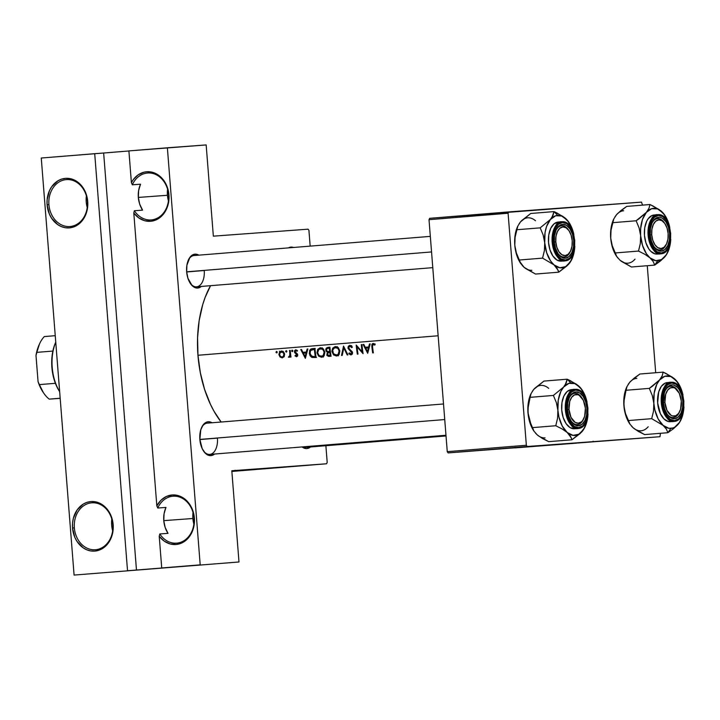 <?xml version="1.0" encoding="UTF-8"?>
<svg xmlns="http://www.w3.org/2000/svg" width="720" height="720" viewBox="0 0 720 720"><rect width="100%" height="100%" fill="white"/><g stroke="black" fill="none" stroke-linecap="round" stroke-linejoin="round"><path stroke-width="1.08" d="M193.887 524.115A23.535 19.296 85.8 0 1 192.87 518.499A23.535 19.296 -94.2 0 0 193.887 524.115M194.049 518.13A23.535 19.296 -94.2 0 0 178.596 496.773A23.535 19.296 -94.2 0 0 157.761 508.023L156.834 505.845A24.84 20.376 85.8 0 1 178.812 495.783A24.84 20.376 85.8 0 1 194.373 518.094L194.049 518.13A23.535 19.296 85.8 0 1 176.535 543.159A23.535 19.296 85.8 0 1 159.795 533.952L168.003 533.349A23.535 19.296 85.8 0 1 163.782 520.641L192.87 518.499L163.782 520.641A23.535 19.296 85.8 0 1 165.96 507.42L157.761 508.023A23.535 19.296 85.8 0 1 173.079 496.215A23.535 19.296 85.8 0 1 194.049 518.13L193.995 525.726L191.718 532.791L187.758 538.614L182.493 542.628L176.427 544.464L170.127 543.942L164.205 541.116L159.228 536.238L161.721 567.963L200.196 564.84L167.373 147.789L128.898 150.903L131.4 182.628A24.84 20.376 85.8 0 1 153.369 172.566A24.84 20.376 85.8 0 1 168.93 194.877L168.606 194.904A23.535 19.296 -94.2 0 0 153.153 173.556A23.535 19.296 -94.2 0 0 132.318 184.806L131.4 182.628L133.29 179.622L138.132 174.879L143.964 172.206L147.087 171.729L153.369 172.566L159.201 175.689L164.016 180.792L167.364 187.398L168.93 194.877L168.561 202.509L166.284 209.574L162.324 215.397L157.059 219.411L150.984 221.247L144.693 220.725L138.771 217.89L133.794 213.021L156.834 505.845L160.992 500.229L166.392 496.485L172.53 494.955L178.812 495.783L184.635 498.906L189.459 504.009L192.807 510.615L194.373 518.094A24.84 20.376 85.8 0 1 182.493 542.628A24.84 20.376 85.8 0 1 159.228 536.238L159.795 533.952A23.535 19.296 -94.2 0 0 182.133 541.701A23.535 19.296 -94.2 0 0 194.049 518.13M112.662 530.712A23.535 19.296 85.8 0 1 111.654 525.096A23.535 19.296 -94.2 0 0 112.662 530.712M74.349 527.841A23.535 19.296 -94.2 0 0 95.436 549.738A23.535 19.296 -94.2 0 0 112.824 524.718L113.148 524.682A24.84 20.376 85.8 0 1 94.788 551.097A24.84 20.376 85.8 0 1 72.54 527.985L74.349 527.841A23.535 19.296 85.8 0 1 91.863 502.812A23.535 19.296 85.8 0 1 112.824 524.718A23.535 19.296 85.8 0 1 95.319 549.747A23.535 19.296 85.8 0 1 74.349 527.841L72.54 527.985L72.549 523.116L73.332 518.382L77.103 509.985L83.268 504.09L86.967 502.371L90.891 501.57L94.896 501.723L98.811 502.821L102.501 504.828L105.822 507.654L110.853 515.331L113.148 524.682L113.139 529.551L110.808 538.722L108.576 542.682L102.411 548.577L98.712 550.296L94.788 551.097L90.792 550.944L86.868 549.837L83.178 547.839L77.04 541.458L74.826 537.336L72.54 527.985A24.84 20.376 85.8 0 1 90.891 501.57A24.84 20.376 85.8 0 1 113.148 524.682L112.824 524.718A23.535 19.296 -94.2 0 0 91.746 502.821A23.535 19.296 -94.2 0 0 74.349 527.841M168.453 200.898A23.535 19.296 85.8 0 1 167.436 195.282A23.535 19.296 -94.2 0 0 168.453 200.898M87.228 207.495A23.535 19.296 85.8 0 1 86.211 201.87A23.535 19.296 -94.2 0 0 87.228 207.495M48.915 204.624A23.535 19.296 -94.2 0 0 69.993 226.521A23.535 19.296 -94.2 0 0 87.39 201.501L87.714 201.465A24.84 20.376 85.8 0 1 69.354 227.88A24.84 20.376 85.8 0 1 47.097 204.768L48.915 204.624A23.535 19.296 85.8 0 1 66.42 179.595A23.535 19.296 85.8 0 1 87.39 201.501A23.535 19.296 85.8 0 1 69.876 226.53A23.535 19.296 85.8 0 1 48.915 204.624L47.097 204.768L47.106 199.899L49.437 190.728L51.669 186.768L57.834 180.873L61.533 179.154L65.457 178.353L69.453 178.506L73.377 179.604L77.067 181.611L80.388 184.437L85.419 192.114L87.714 201.465L87.696 206.334L85.374 215.505L83.142 219.456L76.977 225.36L73.278 227.079L69.354 227.88L65.358 227.727L61.434 226.62L57.744 224.622L51.606 218.241L49.392 214.11L47.097 204.768A24.84 20.376 85.8 0 1 65.457 178.353A24.84 20.376 85.8 0 1 87.714 201.465L87.39 201.501A23.535 19.296 -94.2 0 0 66.303 179.604A23.535 19.296 -94.2 0 0 48.915 204.624M168.606 194.904A23.535 19.296 85.8 0 1 151.101 219.942A23.535 19.296 85.8 0 1 134.361 210.735L142.569 210.132A23.535 19.296 85.8 0 1 138.339 197.424L167.436 195.282L138.339 197.424A23.535 19.296 85.8 0 1 140.526 184.194L132.318 184.806A23.535 19.296 85.8 0 1 147.645 172.998A23.535 19.296 85.8 0 1 168.606 194.904L168.93 194.877A24.84 20.376 85.8 0 1 157.059 219.411A24.84 20.376 85.8 0 1 133.794 213.021L134.361 210.735A23.535 19.296 -94.2 0 0 156.69 218.475A23.535 19.296 -94.2 0 0 168.606 194.904M576.432 443.16L514.953 447.894L576.432 443.16M231.831 470.997L235.134 470.79L231.831 470.997M203.463 450.927A15.687 8.973 85.4 0 0 213.282 452.781A15.687 8.973 85.4 0 0 217.44 438.129A15.687 8.973 -94.6 0 1 209.754 454.428A15.687 8.973 -94.6 0 1 203.463 450.927M445.977 435.258L207.099 454.644L210.888 455.643L214.551 454.032A16.992 9.72 -94.6 0 1 203.778 451.386A16.992 9.72 -94.6 0 1 199.854 439.416L200.754 429.885L203.058 425.007L206.352 422.226L208.224 421.758L212.031 422.775M190.278 283.32A15.687 8.973 85.4 0 0 200.088 285.174A15.687 8.973 85.4 0 0 204.246 270.522A15.687 8.973 -94.6 0 1 196.56 286.821A15.687 8.973 -94.6 0 1 190.269 283.32M198.819 255.159A16.992 9.72 -94.6 0 0 188.613 259.506L188.613 259.506A16.992 9.72 -94.6 0 0 186.669 271.809L431.55 251.946L186.669 271.818L187.911 278.244L192.087 285.579L193.887 287.028L197.694 288.036L201.357 286.434A16.992 9.72 -94.6 0 1 190.584 283.779A16.992 9.72 -94.6 0 1 186.669 271.809L186.894 265.275L189.864 257.409L191.421 255.717L195.03 254.151L198.846 255.168M302.958 446.859A15.687 8.973 85.4 0 0 308.304 446.427A15.687 8.973 -94.6 0 1 305.685 447.354A15.687 8.973 -94.6 0 1 302.958 446.859M310.482 446.967A16.992 9.72 -94.6 0 1 302.112 446.931L304.902 448.389L306.819 448.578L310.482 446.967M199.872 439.551L217.44 438.129L199.872 439.551M186.678 271.953L204.246 270.522L186.678 271.953M197.964 355.266L438.147 335.772L197.964 355.266A90.207 51.615 85.4 0 0 221.148 422.019L214.137 411.453L210.564 404.586L204.588 389.394L200.331 372.735L197.964 355.266L197.568 337.653L199.17 320.562L202.707 304.668L205.155 297.36L210.546 285.687A90.207 51.615 85.4 0 0 197.964 355.266M372.492 346.419L372.537 346.797A90.207 51.615 85.4 0 0 373.347 352.845L372.681 352.899A90.207 51.615 -94.6 0 1 371.853 346.761L371.862 344.574L372.825 343.521L375.174 344.331L374.85 345.069L372.879 344.538L372.492 346.419M362.124 351.783A90.207 51.615 -94.6 0 1 361.278 344.637L361.953 344.583A90.207 51.615 85.4 0 0 363.087 353.673L357.066 346.932A90.207 51.615 85.4 0 0 358.002 354.087L357.336 354.141A90.207 51.615 -94.6 0 1 356.202 345.051L362.124 351.783L356.202 345.051A90.207 51.615 85.4 0 0 357.336 354.141L358.002 354.087A90.207 51.615 -94.6 0 1 357.066 346.932L363.087 353.673A90.207 51.615 -94.6 0 1 361.953 344.583L361.278 344.637A90.207 51.615 85.4 0 0 362.124 351.783L362.799 351.729L362.124 351.783M343.539 346.077L347.931 354.906L347.22 354.96L343.782 348.003L342.225 355.365L341.505 355.428L343.539 346.077L341.505 355.428L342.225 355.365L343.782 348.003L347.22 354.96L347.931 354.906L343.539 346.077M328.14 356.22L331.056 356.274A90.207 51.615 -94.6 0 1 329.922 347.184L327.897 347.346L329.922 347.184A90.207 51.615 85.4 0 0 331.056 356.274L328.23 356.256L327.006 354.843L327.492 352.332L326.124 351.243L325.764 349.578L326.295 348.147L327.897 347.346L326.295 348.147L325.773 350.127L327.492 352.332L326.889 354.339L327.591 355.824M312.264 348.624L314.955 348.399A90.207 51.615 85.4 0 0 316.089 357.489L312.156 357.48L309.861 355.302L309.582 350.667L310.509 349.299L312.264 348.624M296.667 356.706L295.002 355.887L295.38 355.284L296.271 355.905L297 355.293L294.471 352.152L294.579 350.775L295.677 349.848L297.486 350.604L297.099 351.261L295.767 350.676L295.083 351.576L297.63 354.6L297.459 356.13L296.667 356.706M289.539 350.46L290.214 350.406A90.207 51.615 85.4 0 0 290.988 357.057L290.322 357.111A90.207 51.615 -94.6 0 1 290.187 356.13L289.404 357.21L288.387 357.156L289.773 355.734L289.773 352.692A90.207 51.615 -94.6 0 1 289.539 350.46A90.207 51.615 85.4 0 0 289.773 352.692L289.845 355.491L288.387 357.156L289.404 357.21L290.187 356.13A90.207 51.615 85.4 0 0 290.322 357.111L290.988 357.057A90.207 51.615 -94.6 0 1 290.214 350.406L289.539 350.46M284.301 356.355L282.231 357.885L279.999 356.958L278.928 354.312L279.9 351.675L281.7 350.991L283.527 351.828L284.562 353.862L284.301 356.355M277.209 351.963L276.921 352.845L276.057 352.494L276.417 351.423L277.209 351.963M286.893 351.171L286.488 352.107L285.741 351.702L286.101 350.631L286.893 351.171M292.842 350.694L292.554 351.576L291.69 351.225L292.05 350.154L292.842 350.694M307.863 348.975L305.352 358.362L300.762 349.551L301.491 349.488L302.904 352.314L306.297 352.044L307.125 349.029L307.863 348.975L307.125 349.029L306.297 352.044L302.904 352.314L301.491 349.488L300.762 349.551L305.352 358.362L307.863 348.975L307.125 349.029L307.854 348.975M324.819 351.909L324.198 355.635L321.84 357.255L318.609 356.139L316.989 352.827L317.745 349.344L320.193 347.742L323.316 348.867L324.819 351.909M339.777 350.694L339.165 354.42L336.609 356.058L333.567 354.924L331.911 351.144L332.703 348.129L335.349 346.509L338.274 347.652L339.777 350.694M349.668 345.357L351.306 345.798L352.35 347.13L351.765 347.643L349.965 346.266L348.66 347.598L349.11 348.894L352.467 352.251L352.413 353.853L351.198 354.861L348.795 353.52L349.317 352.908L351.153 353.925L351.891 352.962L348.084 348.426L348.246 346.482L349.668 345.357M370.197 343.917L367.695 353.304L363.105 344.493L363.834 344.43L365.247 347.256L368.64 346.986L369.468 343.971L370.197 343.917L369.468 343.971L368.64 346.986L365.247 347.256L363.834 344.43L363.105 344.493L367.695 353.304L370.197 343.917L369.468 343.971L370.197 343.917M127.53 570.735L94.707 153.684L41.265 158.022L74.088 575.073L238.986 561.978L231.813 470.754L326.547 463.77L231.867 471.456L326.547 463.77L327.195 462.411L325.881 445.716L327.195 462.411L326.547 463.77L231.813 470.754L238.986 561.978L74.088 575.073L41.265 158.022L128.907 150.975L103.653 153.027L136.476 570.078L127.53 570.735L94.707 153.684L103.653 153.027L136.476 570.078L170.676 567.306L127.53 570.735M213.345 236.16L308.088 229.176L213.345 236.16L206.163 144.927L167.373 147.789L200.196 564.84L161.721 567.963L170.676 567.306L161.721 567.963L159.228 536.238L159.795 533.952L168.003 533.349L165.132 527.346L163.782 520.641L164.061 513.801L165.96 507.42L157.761 508.023L156.834 505.845L133.794 213.021L134.361 210.735L142.569 210.132L139.689 204.129L138.339 197.424L138.627 190.584L140.526 184.194L132.318 184.806L131.4 182.628L128.898 150.903L206.163 144.927L213.345 236.16M659.979 436.716L448.119 452.916L659.979 436.716L660.465 433.305L659.979 436.716L527.202 446.499L526.347 445.248L508.095 213.255L429.012 219.681L447.264 451.665L526.347 445.248L527.202 446.499L448.119 452.916L659.979 436.716M429.651 218.322L641.52 202.122L508.734 211.905L508.095 213.255L526.347 445.248L447.264 451.665L448.119 452.916L447.264 451.665L429.012 219.681L429.651 218.322L429.012 219.681L508.095 213.255L508.734 211.905L429.651 218.322M655.695 372.735L647.271 265.707L655.695 372.735M642.51 205.128L641.52 202.122L642.51 205.128M310.167 246.123L308.934 230.427L308.088 229.176L308.934 230.427L310.167 246.123M288.432 247.887L290.961 247.086L293.508 247.473A16.992 9.72 -94.6 0 0 288.432 247.887M207.072 454.626L205.272 453.186L202.23 448.704L199.854 439.416A16.992 9.72 -94.6 0 1 201.807 427.113A16.992 9.72 -94.6 0 1 212.013 422.766M188.379 260.019A15.687 8.973 -94.6 0 1 194.022 255.546M201.573 427.626A15.687 8.973 -94.6 0 1 207.216 423.153L443.511 403.974M193.032 512.505A23.535 19.296 -94.2 0 0 192.87 518.499A23.535 19.296 85.8 0 1 193.032 512.505M111.807 519.102A23.535 19.296 -94.2 0 0 111.654 525.096A23.535 19.296 85.8 0 1 111.807 519.102M86.373 195.885A23.535 19.296 -94.2 0 0 86.211 201.87A23.535 19.296 85.8 0 1 86.373 195.885M167.589 189.288A23.535 19.296 -94.2 0 0 167.436 195.282A23.535 19.296 85.8 0 1 167.589 189.288M276.687 352.917L277.227 352.107L275.985 352.206L276.687 352.917M276.534 351.396L275.985 352.206L277.236 352.116L276.534 351.396M279.495 351.18L280.179 351.891M282.231 357.885L284.157 356.616L284.616 354.195L283.527 351.828L281.421 351L279.513 352.152L278.955 354.654L279.999 356.958L282.231 357.885M281.124 356.877L279.999 356.958L281.124 356.877M280.116 355.959L279.63 354.591L278.955 354.654L279.63 354.609L280.044 352.692L283.383 351.684L281.502 351.819L283.113 352.44L283.941 354.249L284.616 354.195L283.941 354.249L283.176 356.607L281.367 356.976M283.95 356.931L282.123 357.066L283.95 356.931M283.077 351.27L282.465 351.936M286.371 352.125L286.92 351.324L285.669 351.423L286.371 352.125M286.218 350.613L285.669 351.423L286.92 351.333L286.218 350.613M290.862 356.085L290.187 356.13L290.862 356.085M289.62 357.057L288.387 357.156L289.62 357.057M290.061 356.427L289.017 356.508L290.061 356.427M290.709 354.933L289.917 354.987L290.709 354.933M290.439 352.647L289.773 352.692L290.439 352.647M292.32 351.648L292.869 350.838L292.167 350.127L291.618 350.937L292.32 351.648M292.869 350.847L291.618 350.937L292.869 350.847M295.002 355.887L296.532 356.724L297.675 355.536L297.297 353.862L295.092 351.792L295.947 350.649L297.099 351.261L297.486 350.604L295.83 349.83L294.75 350.469L294.426 351.882L296.991 355.347L296.415 355.905L295.38 355.284L295.002 355.887L296.01 355.815L295.002 355.887M297.603 355.815L296.415 355.905L297.603 355.815M297.684 354.906L297.009 354.951L297.684 354.906M297.54 354.312L296.748 354.366L297.54 354.312M297.126 353.655L295.884 353.745L297.126 353.655M295.857 352.809L294.795 352.89L295.857 352.809M295.101 351.837L294.426 351.882L295.101 351.837M297.423 350.541L295.947 350.649L297.423 350.541M305.478 353.052L305.055 352.161L305.478 353.052M301.491 349.497L300.762 349.551L301.491 349.497M302.904 352.314L305.793 352.107M305.145 356.589L303.363 353.223L306.774 352.953L306.045 353.007L305.145 356.589L305.874 356.535L305.145 356.589L306.045 353.007L303.363 353.223L305.145 356.589M314.955 348.399L311.166 348.903L309.969 349.911L309.303 353.331L310.194 355.905L311.598 357.237L316.089 357.489A90.207 51.615 -94.6 0 1 314.955 348.399M316.089 357.471L312.156 357.48L314.73 357.291L313.704 356.706L316.53 357.462M314.757 356.652L315.279 356.616A90.207 51.615 -94.6 0 1 314.379 349.389L311.4 349.857L310.176 351.234L310.239 354.393L312.417 356.589L314.757 356.652L311.508 356.166L309.978 353.277L309.303 353.331L309.978 353.286L310.68 350.406L314.379 349.389A90.207 51.615 85.4 0 0 315.279 356.616L315.954 356.571M313.047 349.497L314.964 348.453M315.225 348.408L313.029 349.524M315.324 357.417L315.927 357.462M321.642 357.273L324.198 355.635L324.855 352.143L323.316 348.867L320.391 347.724L317.745 349.344L316.989 352.827L318.609 356.139L321.642 357.273M322.812 356.949L321.66 356.328M317.664 352.773L316.989 352.827L317.664 352.773L318.303 349.929L320.508 348.651L322.875 348.48L320.508 348.651L322.902 349.56L324.18 352.206L324.855 352.152L324.18 352.206L323.127 355.59L321.471 356.346L318.996 355.437L317.664 352.773L318.501 354.897L319.743 355.959L323.802 356.175L321.471 356.346L323.397 355.311L324.198 353.349L323.766 350.73L322.065 348.957L320.346 348.669L318.753 349.416L317.664 352.773M321.093 348.606L321.93 347.931M326.826 355.437L327.249 354.663M322.227 347.787L320.679 349.128M321.237 355.95L323.388 357.075M328.707 356.382L329.598 356.391M331.038 356.148L330.021 355.419M327.564 354.285L326.889 354.339L327.564 354.285L328.077 352.881L329.841 352.485A90.207 51.615 85.4 0 0 330.246 355.401L328.527 355.428L327.555 354.267L328.23 355.311L330.246 355.401A90.207 51.615 -94.6 0 1 329.841 352.485L328.077 352.881L327.555 354.267M329.976 352.476L327.492 352.332L330.3 352.125L329.373 351.585M329.274 351.594L329.724 351.558A90.207 51.615 -94.6 0 1 329.337 348.174L327.024 348.633L326.439 349.857L327.15 351.297L329.274 351.594L327.186 351.324L326.448 350.073L325.773 350.127L326.448 350.073L327.024 348.633L329.337 348.174A90.207 51.615 85.4 0 0 329.724 351.558L330.39 351.513M329.175 351.351L330.3 352.125L329.949 352.512M329.85 355.131L330.921 356.112M336.609 356.058L339.165 354.42L339.813 350.928L338.274 347.652L335.349 346.509L332.703 348.129L331.956 351.612L333.567 354.924L336.609 356.058M337.77 355.734L336.627 355.122M332.631 351.567L331.956 351.612L332.631 351.567M336.06 347.391L336.897 346.725M336.429 355.131L333.963 354.222L333.063 353.043L332.685 350.037L333.261 348.714L335.466 347.436L337.833 347.265L335.466 347.436L337.86 348.345L339.147 350.991L339.813 350.937L339.147 350.991L338.085 354.384L336.429 355.131L338.76 354.96L336.429 355.131L338.139 354.339L339.102 352.512L338.994 350.226L337.86 348.345L334.845 347.553L332.685 350.037L333.468 353.682L336.429 355.131M337.185 346.572L335.646 347.913M336.204 354.735L338.346 355.86M344.502 347.949L343.782 348.003L344.502 347.949M352.35 347.13L351.306 345.798L349.875 345.33L348.453 346.149L347.985 347.967L351.882 352.719L351.342 353.853L349.317 352.908L348.795 353.52L350.388 354.825L352.233 354.195L352.548 352.62L348.66 347.922L349.002 346.752L349.965 346.266L351.765 347.643L352.35 347.13M351.657 346.14L349.965 346.266L351.657 346.14M349.803 353.439L348.795 353.52L349.803 353.439M352.413 353.844L350.955 353.952L352.413 353.844M352.548 352.665L351.882 352.719L352.548 352.665M352.116 351.513L351.225 351.585L352.116 351.513M351.27 350.676L350.1 350.757L351.27 350.676M348.66 347.913L347.985 347.967L348.66 347.913M351.657 345.645L351.135 346.383M357.894 346.878L357.066 346.932L357.894 346.878M367.821 347.994L367.398 347.103L367.821 347.994M363.834 344.43L363.105 344.493L363.834 344.439M365.247 347.256L368.136 347.049M372.411 343.755L371.853 346.761A90.207 51.615 85.4 0 0 372.681 352.899L373.347 352.845A90.207 51.615 -94.6 0 1 372.537 346.797L372.762 344.655L374.85 345.069L375.174 344.331L373.266 343.431L372.42 343.746M367.488 351.531L365.706 348.165L369.117 347.895L368.379 347.949L367.488 351.531L368.217 351.477L367.488 351.531L368.379 347.949L365.706 348.165L367.488 351.531M372.528 346.716L371.853 346.761L372.528 346.716M375.165 344.358L373.824 344.457L375.165 344.358M375.066 344.241L373.32 344.367L375.066 344.241M375.039 343.89L374.814 344.358M279.612 354.339L280.17 356.031L281.691 357.048L282.924 356.805L283.905 355.266L283.671 353.25L281.934 351.828L280.341 352.341L279.612 354.339M663.426 402.525L664.911 402.408A14.382 8.226 -94.6 0 1 668.871 388.836A14.382 8.226 -94.6 0 1 678.006 391.068A14.382 8.226 -94.6 0 1 681.327 401.193L679.32 393.336L675.216 388.323L673.614 387.621L670.41 387.855L667.62 390.213L665.667 394.335L664.911 402.408L666.927 410.265L671.022 415.278L672.624 415.98L675.828 415.746L678.618 413.388L680.571 409.266L681.327 401.193A14.382 8.226 -94.6 0 1 679.671 411.606A14.382 8.226 -94.6 0 1 670.986 415.251A14.382 8.226 -94.6 0 1 664.911 402.408L663.426 402.525L664.317 392.985L665.316 390.321L668.178 386.424L671.787 384.858L670.824 386.244A15.687 8.973 85.4 0 0 665.136 390.717A15.687 8.973 -94.6 0 1 670.779 386.253A15.687 8.973 -94.6 0 1 677.7 390.645A15.687 8.973 85.4 0 0 677.385 390.177A15.687 8.973 85.4 0 0 665.136 390.717A15.687 8.973 -94.6 0 1 670.779 386.253A15.687 8.973 -94.6 0 1 670.824 386.244A15.687 8.973 -94.6 0 1 677.7 390.645A15.687 8.973 85.4 0 0 670.824 386.244L671.787 384.858L673.704 385.047L677.403 387.315L679.032 389.313L681.57 394.659L682.821 401.085L682.587 407.628L680.922 413.271L678.06 417.177L674.451 418.743A16.992 9.72 -94.6 0 1 667.341 414.486A16.992 9.72 -94.6 0 1 665.37 390.213A16.992 9.72 -94.6 0 1 671.787 384.858A16.992 9.72 -94.6 0 1 682.821 401.085A16.992 9.72 -94.6 0 1 674.451 418.743L670.644 417.726L667.206 414.288L664.668 408.942L663.426 402.516M679.437 412.074A15.687 8.973 -94.6 0 1 673.317 417.519A15.687 8.973 -94.6 0 1 673.281 417.528A15.687 8.973 -94.6 0 1 667.026 414.018A15.687 8.973 85.4 0 0 673.281 417.528A15.687 8.973 85.4 0 0 679.437 412.074A15.687 8.973 -94.6 0 1 673.317 417.519A15.687 8.973 -94.6 0 1 667.026 414.018A15.687 8.973 85.4 0 0 679.203 412.587L679.671 411.606M539.154 436.302L548.703 441.657L571.968 439.776L548.703 441.657L542.394 438.462L537.273 434.916A26.316 15.057 85.4 0 0 545.058 437.877M565.191 384.939L563.616 387.054A26.316 15.057 -94.6 0 1 570.852 382.986L567.198 379.197L566.253 382.932L563.616 387.054L553.383 395.442L530.109 397.332L531.063 393.597L533.691 389.475L543.933 381.087L567.198 379.197L565.191 384.939M577.35 424.593A15.687 8.973 85.4 0 0 583.506 419.139A15.687 8.973 -94.6 0 1 577.386 424.593A15.687 8.973 -94.6 0 1 577.35 424.593A15.687 8.973 -94.6 0 1 571.095 421.092A15.687 8.973 85.4 0 0 577.35 424.593L578.52 425.808L577.35 424.593M581.76 397.71A15.687 8.973 85.4 0 0 574.884 393.318L575.856 391.923A16.992 9.72 -94.6 0 1 586.881 408.15A16.992 9.72 -94.6 0 1 578.52 425.808L574.713 424.791L571.275 421.353L568.737 416.007L567.486 409.581L567.72 403.047L569.385 397.395L572.247 393.489L575.856 391.923L579.663 392.94L583.101 396.378L585.639 401.724L586.881 408.15L586.656 414.693L584.991 420.345L582.129 424.251L578.52 425.808A16.992 9.72 -94.6 0 1 571.41 421.551A16.992 9.72 -94.6 0 1 569.439 397.278A16.992 9.72 -94.6 0 1 575.856 391.923L574.884 393.318A15.687 8.973 -94.6 0 1 581.76 397.71A15.687 8.973 85.4 0 0 581.454 397.242A15.687 8.973 85.4 0 0 569.205 397.791A15.687 8.973 -94.6 0 1 574.848 393.318A15.687 8.973 -94.6 0 1 574.884 393.318A15.687 8.973 85.4 0 0 569.205 397.791A15.687 8.973 -94.6 0 1 574.848 393.318A15.687 8.973 -94.6 0 1 581.76 397.71M574.497 428.76L578.133 428.463A19.611 11.223 -94.6 0 1 578.088 428.472L578.133 428.463C593.118 428.202 589.851 387.324 575.01 389.367L575.01 389.367C569.628 388.647 566.415 395.442 565.353 409.743C568.638 423.729 572.886 429.966 578.088 428.472A0.783 0.639 -94.2 0 0 578.664 427.635C573.669 429.075 569.601 423.081 566.442 409.662C567.459 395.928 570.546 389.403 575.712 390.096A0.783 0.639 -94.2 0 0 575.01 389.367L575.01 389.367A0.783 0.639 85.8 0 1 575.712 390.096L571.716 391.833L568.548 396.153L566.694 402.417L566.442 409.662L567.828 416.781L570.636 422.694L574.443 426.51L578.664 427.635L582.66 425.907L585.828 421.578L587.673 415.314L587.934 408.078L586.548 400.95L583.74 395.037L579.933 391.221L575.712 390.096C580.707 388.656 584.775 394.65 587.934 408.078C586.917 421.812 583.83 428.328 578.664 427.635A0.783 0.639 85.8 0 1 578.088 428.472A19.611 11.223 -94.6 0 1 565.362 409.788A19.611 11.223 -94.6 0 1 574.956 389.376L571.329 389.664A19.611 11.223 85.4 0 0 561.726 410.076A19.611 11.223 85.4 0 0 574.452 428.76L578.088 428.472L574.452 428.76A19.611 11.223 85.4 0 0 574.497 428.76A19.611 11.223 85.4 0 0 574.551 428.76M574.911 389.376L571.374 389.664A19.611 11.223 85.4 0 0 571.329 389.664M581.886 389.646L576.297 384.147L567.198 379.197L543.933 381.087L535.338 387.828M535.491 433.125L537.273 434.916L534.033 431.235L532.494 427.626L555.768 425.736L562.068 428.931L567.198 432.486L570.429 436.167L571.968 439.776L580.149 433.53L584.829 427.284M537.273 434.916L534.033 431.235L530.874 424.134L527.976 412.749A26.316 15.057 85.4 0 0 534.051 431.28L531.018 425.718L528.372 416.16L527.904 408.771L530.109 397.332L553.383 395.442L556.362 402.606L557.901 410.319L557.586 418.194L555.768 425.736L532.494 427.626L529.515 420.462L527.976 412.749L528.327 402.624L531 393.687A26.316 15.057 85.4 0 0 527.976 412.749L528.291 404.874L531 393.705M532.215 391.509L533.691 389.475A26.316 15.057 85.4 0 1 548.712 388.377M584.595 427.797L584.901 427.158A26.316 15.057 -94.6 0 0 588.015 413.928L586.944 421.371L583.695 429.354L578.79 434.268L573.003 435.366L567.198 432.486L562.257 426.06L558.945 417.069L557.901 410.319L558.252 400.194L560.835 391.446L563.616 387.054L568.908 383.355L574.803 383.589L580.419 387.729L584.883 395.145L587.052 402.129A26.316 15.057 -94.6 0 0 581.859 389.574L581.472 389.025M571.374 389.664L567.207 391.464L563.913 395.973L561.987 402.498L561.726 410.04L563.166 417.456L566.091 423.621L570.051 427.59L574.452 428.76M571.374 437.985L571.968 439.776L582.21 431.379A26.316 15.057 -94.6 0 1 567.198 432.486L571.374 437.985M584.901 427.158A26.316 15.057 -94.6 0 1 582.21 431.379L583.758 429.291M580.518 387.81L578.628 385.947A26.316 15.057 -94.6 0 1 581.859 389.574M570.474 380.763L567.198 379.197L570.852 382.986A26.316 15.057 -94.6 0 1 578.628 385.947L570.474 380.763M557.901 410.319A26.316 15.057 -94.6 0 1 563.616 387.054L553.383 395.442L556.362 402.606L557.901 410.319L557.586 418.194L555.768 425.736L562.068 428.931L567.198 432.486A26.316 15.057 -94.6 0 1 557.901 410.319M531.063 393.597L533.691 389.475M666.243 244.467A15.687 8.973 -94.6 0 1 660.132 249.921A15.687 8.973 -94.6 0 1 660.087 249.921A15.687 8.973 -94.6 0 1 653.841 246.42A15.687 8.973 85.4 0 0 660.087 249.921A15.687 8.973 85.4 0 0 666.243 244.467A15.687 8.973 -94.6 0 1 660.132 249.921A15.687 8.973 -94.6 0 1 653.841 246.42A15.687 8.973 85.4 0 0 666.009 244.98L666.486 243.999A14.382 8.226 -94.6 0 1 657.792 247.653A14.382 8.226 -94.6 0 1 651.726 234.801L650.232 234.918L651.726 234.801L651.915 229.266L653.328 224.487L655.749 221.184L658.8 219.861L662.031 220.716L664.938 223.632L667.08 228.15L668.133 233.595A14.382 8.226 -94.6 0 1 666.486 243.999M651.951 223.119A15.687 8.973 -94.6 0 1 657.594 218.646A15.687 8.973 -94.6 0 1 664.506 223.038A15.687 8.973 85.4 0 0 664.191 222.57A15.687 8.973 85.4 0 0 651.951 223.119A15.687 8.973 -94.6 0 1 657.594 218.646A15.687 8.973 -94.6 0 1 657.63 218.646A15.687 8.973 85.4 0 0 651.951 223.119M668.133 233.595L667.944 239.121L666.531 243.909L664.11 247.212L661.059 248.535L657.828 247.671L654.921 244.764L652.779 240.237L651.726 234.801A14.382 8.226 -94.6 0 1 655.686 221.238A14.382 8.226 -94.6 0 1 664.821 223.461A14.382 8.226 -94.6 0 1 668.133 233.595M525.96 268.695L535.509 274.059L558.783 272.169L535.509 274.059L524.079 267.309A26.316 15.057 85.4 0 0 531.864 270.27M551.997 217.332L550.431 219.447A26.316 15.057 -94.6 0 1 557.658 215.379L554.013 211.59L553.059 215.325L550.431 219.447L540.189 227.844L516.924 229.734L517.869 225.999L520.506 221.877L530.739 213.48L554.013 211.59L551.997 217.332M564.156 256.986A15.687 8.973 85.4 0 0 570.312 251.541A15.687 8.973 -94.6 0 1 564.201 256.986A15.687 8.973 -94.6 0 1 564.156 256.986A15.687 8.973 -94.6 0 1 557.91 253.485A15.687 8.973 85.4 0 0 564.156 256.986L565.335 258.21L564.156 256.986M568.575 230.103A15.687 8.973 85.4 0 0 561.699 225.711L562.662 224.316A16.992 9.72 -94.6 0 1 573.696 240.552A16.992 9.72 -94.6 0 1 565.335 258.21L561.519 257.193L558.081 253.746L555.552 248.409L554.301 241.974L554.526 235.44L556.2 229.788L559.053 225.882L562.662 224.316L566.478 225.333L569.907 228.78L572.445 234.117L573.696 240.552L573.471 247.086L571.797 252.738L568.944 256.644L565.335 258.21A16.992 9.72 -94.6 0 1 558.225 253.953A16.992 9.72 -94.6 0 1 556.254 229.671A16.992 9.72 -94.6 0 1 562.662 224.316L561.699 225.711A15.687 8.973 -94.6 0 1 568.575 230.103A15.687 8.973 85.4 0 0 568.26 229.644A15.687 8.973 85.4 0 0 556.02 230.184A15.687 8.973 -94.6 0 1 561.663 225.711A15.687 8.973 -94.6 0 1 561.699 225.711A15.687 8.973 85.4 0 0 556.02 230.184A15.687 8.973 -94.6 0 1 561.663 225.711A15.687 8.973 -94.6 0 1 568.575 230.103M561.312 261.153L564.939 260.865A19.611 11.223 -94.6 0 1 564.894 260.865L564.939 260.865C579.924 260.595 576.657 219.717 561.825 221.769L561.825 221.769C556.443 221.04 553.221 227.835 552.168 242.136C555.453 256.122 559.692 262.368 564.894 260.865A0.783 0.639 -94.2 0 0 565.47 260.028C560.484 261.468 556.407 255.483 553.257 242.055C554.265 228.321 557.361 221.805 562.518 222.498A0.783 0.639 -94.2 0 0 561.825 221.769L561.816 221.769A0.783 0.639 85.8 0 1 562.518 222.498L558.522 224.226L555.354 228.555L553.509 234.81L553.257 242.055L554.634 249.174L557.442 255.096L561.249 258.903L565.47 260.028L569.475 258.3L572.634 253.971L574.488 247.716L574.74 240.471L573.354 233.352L570.546 227.43L566.739 223.623L562.518 222.498C567.513 221.058 571.59 227.043 574.74 240.471C573.723 254.205 570.636 260.721 565.47 260.028A0.783 0.639 85.8 0 1 564.894 260.865A19.611 11.223 -94.6 0 1 552.168 242.181A19.611 11.223 -94.6 0 1 561.771 221.769L558.135 222.066A19.611 11.223 85.4 0 0 548.532 242.478A19.611 11.223 85.4 0 0 561.258 261.162L564.894 260.865L561.258 261.162A19.611 11.223 85.4 0 0 561.312 261.153A19.611 11.223 85.4 0 0 561.357 261.153M561.726 221.778L558.18 222.057A19.611 11.223 85.4 0 0 558.135 222.066M568.692 222.039L563.103 216.54L554.013 211.59L530.739 213.48L522.144 220.23M522.297 265.518L524.079 267.309L520.848 263.628L519.3 260.019L542.574 258.129L554.004 264.879L557.235 268.56L558.783 272.169L566.955 265.932L571.644 259.677M524.079 267.309L519.894 261.801L516.33 252.855L514.782 245.142A26.316 15.057 85.4 0 0 520.857 263.682L516.717 255.096L514.782 245.142L515.106 237.267L516.924 229.734L540.189 227.844L543.168 235.008L544.707 242.712L544.392 250.596L542.574 258.129L519.3 260.019L516.33 252.855L514.782 245.142L515.142 235.026L517.815 226.089A26.316 15.057 85.4 0 0 514.782 245.142L515.106 237.267L517.806 226.098M519.021 223.902L520.506 221.877A26.316 15.057 85.4 0 1 535.518 220.77M571.401 260.199L571.716 259.551A26.316 15.057 -94.6 0 0 574.821 246.321L573.759 253.764L570.501 261.747L565.605 266.661L559.809 267.759L554.004 264.879L550.566 260.937L546.642 252.666L544.707 242.712L545.058 232.596L546.552 226.521L550.431 219.447L555.714 215.748L561.618 215.991L567.225 220.131L571.689 227.538L573.867 234.531A26.316 15.057 -94.6 0 0 568.665 221.967L568.278 221.427M558.18 222.057L554.022 223.866L550.719 228.366L548.793 234.891L548.532 242.433L549.972 249.849L552.897 256.014L556.866 259.983L561.258 261.162M558.189 270.387L558.783 272.169L569.016 263.772A26.316 15.057 -94.6 0 1 554.004 264.879L558.189 270.387M571.716 259.551A26.316 15.057 -94.6 0 1 569.016 263.772L570.564 261.693M567.324 220.203L565.443 218.34A26.316 15.057 -94.6 0 1 568.665 221.967M557.289 213.156L554.013 211.59L557.658 215.379A26.316 15.057 -94.6 0 1 565.443 218.34L557.289 213.156M544.707 242.712A26.316 15.057 -94.6 0 1 550.431 219.447L540.189 227.844L543.168 235.008L544.707 242.712L544.392 250.596L542.574 258.129L554.004 264.879A26.316 15.057 -94.6 0 1 544.707 242.712M517.869 225.999L520.506 221.877M570.312 251.541A15.687 8.973 -94.6 0 1 564.201 256.986A15.687 8.973 -94.6 0 1 557.91 253.485A15.687 8.973 85.4 0 0 570.078 252.045L570.555 251.073A14.382 8.226 -94.6 0 1 561.861 254.718A14.382 8.226 -94.6 0 1 555.795 241.866L554.301 241.983L555.795 241.866L556.848 247.311L558.99 251.829L561.897 254.736L565.128 255.6L568.179 254.277L570.6 250.974L572.013 246.195L572.202 240.66A14.382 8.226 -94.6 0 1 570.555 251.073M572.202 240.66L571.149 235.215L568.998 230.697L566.091 227.79L562.869 226.926L559.818 228.249L557.397 231.552L555.984 236.34L555.795 241.866A14.382 8.226 -94.6 0 1 559.755 228.303A14.382 8.226 -94.6 0 1 568.881 230.526A14.382 8.226 -94.6 0 1 572.202 240.66M621.891 261.63L631.44 266.994L620.01 260.244L616.779 256.563L615.24 252.954L638.505 251.064L644.814 254.259L649.935 257.814L653.175 261.495L654.714 265.104L631.44 266.994L654.714 265.104L664.947 256.707A26.316 15.057 -94.6 0 1 657.72 260.775L654.714 265.104L660.438 260.982L664.947 256.707L667.575 252.612M658.593 217.251L657.63 218.646A15.687 8.973 -94.6 0 1 664.506 223.038A15.687 8.973 85.4 0 0 657.63 218.646L658.593 217.251L660.51 217.44L662.409 218.268L665.847 221.706L668.376 227.052L669.627 233.478L669.402 240.021L667.728 245.673L664.875 249.579L661.266 251.136A16.992 9.72 -94.6 0 1 654.156 246.879A16.992 9.72 -94.6 0 1 652.185 222.606A16.992 9.72 -94.6 0 1 658.593 217.251A16.992 9.72 -94.6 0 1 669.627 233.478A16.992 9.72 -94.6 0 1 661.266 251.136L657.45 250.119L654.012 246.681L651.483 241.344L650.232 234.909L650.457 228.375L652.131 222.723L654.984 218.817L658.593 217.251M660.087 249.921L661.266 251.136L660.087 249.921M657.657 214.704L651.96 215.532L648.162 218.745L646.65 221.301L644.724 227.826L644.463 235.368L645.903 242.784L648.828 248.949L650.718 251.253L654.984 253.881L660.825 253.8A0.783 0.639 -94.2 0 0 661.41 252.963C656.415 254.403 652.338 248.409 649.188 234.99C650.205 221.256 653.292 214.74 658.449 215.433L654.453 217.161L651.285 221.481L649.44 227.745L649.188 234.99L650.574 242.109L653.382 248.022L657.18 251.838L661.41 252.963L665.406 251.235L668.565 246.906L670.419 240.651L670.671 233.406L669.285 226.287L666.477 220.365L662.679 216.558L658.449 215.433A0.783 0.639 -94.2 0 0 657.756 214.695L657.747 214.695A0.783 0.639 85.8 0 1 658.449 215.433C663.444 213.984 667.521 219.978 670.671 233.406C669.654 247.14 666.567 253.656 661.41 252.963A0.783 0.639 85.8 0 1 660.825 253.8L660.87 253.791A19.611 11.223 -94.6 0 1 660.825 253.8L657.189 254.088A19.611 11.223 85.4 0 0 657.243 254.088A19.611 11.223 85.4 0 0 657.288 254.088M616.797 256.626L612.648 248.031L610.713 238.077L611.037 230.202L612.855 222.66L636.12 220.779L639.099 227.934L640.638 235.647L640.323 243.522L638.505 251.064L615.24 252.954L612.261 245.79L610.713 238.077L611.073 227.952L613.746 219.015A26.316 15.057 85.4 0 0 610.713 238.077L611.037 230.202L613.8 218.934L616.437 214.812L620.91 210.564L626.679 206.415L649.944 204.525L648.99 208.26L646.362 212.382L636.12 220.779L612.855 222.66L613.737 219.033M664.623 214.974L659.034 209.475L649.944 204.525L626.679 206.415L618.075 213.165M616.779 256.563L612.261 245.79L610.713 238.077A26.316 15.057 85.4 0 0 616.788 256.608L618.228 258.453M614.952 216.837L616.437 214.812A26.316 15.057 85.4 0 1 623.664 210.744M666.495 254.619L664.947 256.707A26.316 15.057 -94.6 0 0 667.647 252.486A26.316 15.057 -94.6 0 0 670.752 239.256L669.69 246.699L666.432 254.682L661.536 259.596L655.74 260.694L649.935 257.814L646.497 253.872L642.573 245.601L640.638 235.647L640.62 228.825L642.483 219.456L646.362 212.382L651.645 208.683L657.549 208.917L663.156 213.057L667.629 220.473L669.798 227.457A26.316 15.057 -94.6 0 0 664.596 214.902L664.209 214.353M654.12 214.992A19.611 11.223 85.4 0 0 654.066 215.001A19.611 11.223 85.4 0 0 644.472 235.413A19.611 11.223 85.4 0 0 657.189 254.088M660.825 253.8A19.611 11.223 -94.6 0 1 648.099 235.116A19.611 11.223 -94.6 0 1 657.702 214.704L657.747 214.695C652.374 213.975 649.152 220.77 648.099 235.071C651.384 249.057 655.623 255.294 660.825 253.8M653.22 206.091L649.944 204.525L648.99 208.26L646.362 212.382A26.316 15.057 -94.6 0 1 661.374 211.275L653.22 206.091M639.117 218.727L636.12 220.779L639.099 227.934L640.638 235.647A26.316 15.057 -94.6 0 1 646.362 212.382L639.117 218.727M649.935 257.814A26.316 15.057 -94.6 0 1 640.638 235.647L640.323 243.522L638.505 251.064L644.814 254.259L649.935 257.814L653.175 261.495L654.714 265.104L657.72 260.775A26.316 15.057 -94.6 0 1 649.935 257.814M663.255 213.138L661.374 211.275A26.316 15.057 -94.6 0 1 664.596 214.902M613.8 218.934L616.437 214.812M620.01 260.244A26.316 15.057 85.4 0 0 635.022 259.137M567.495 409.59L568.98 409.473A14.382 8.226 -94.6 0 1 572.94 395.91A14.382 8.226 -94.6 0 1 582.075 398.133A14.382 8.226 -94.6 0 1 585.396 408.267L584.64 416.331L582.687 420.453L581.373 421.884L578.313 423.207L575.091 422.343L570.996 417.339L568.98 409.473L569.736 401.409L571.689 397.287L574.479 394.92L577.683 394.686L579.285 395.388L583.38 400.401L585.396 408.267A14.382 8.226 -94.6 0 1 583.74 418.671A14.382 8.226 -94.6 0 1 575.055 422.325A14.382 8.226 -94.6 0 1 568.98 409.473L567.495 409.59M199.854 439.425L444.744 419.553L199.854 439.425M583.506 419.139A15.687 8.973 -94.6 0 1 577.386 424.593A15.687 8.973 -94.6 0 1 571.095 421.092A15.687 8.973 85.4 0 0 583.272 419.652L583.74 418.671M635.085 429.228L644.634 434.592L638.325 431.397L633.204 427.842L629.964 424.161L628.425 420.552L651.699 418.671L663.129 425.412L666.36 429.093L667.899 432.702L644.634 434.592L667.899 432.702L673.632 428.589L678.141 424.314A26.316 15.057 -94.6 0 1 670.914 428.382L667.899 432.702L673.632 428.589L678.141 424.314L680.76 420.21M673.281 417.528L674.451 418.743L673.281 417.528M670.842 382.311L665.154 383.13L661.347 386.352L658.683 391.968L657.657 402.975L660.393 413.694L663.912 418.86L668.169 421.479L674.019 421.398A0.783 0.639 -94.2 0 0 674.595 420.57C669.6 422.01 665.532 416.016 662.382 402.588C663.39 388.863 666.477 382.338 671.643 383.031L667.647 384.768L664.479 389.088L662.634 395.352L662.382 402.588L663.759 409.716L666.567 415.629L670.374 419.445L674.595 420.57L678.591 418.833L681.759 414.513L683.613 408.249L683.865 401.013L682.479 393.885L679.671 387.972L675.864 384.156L671.643 383.031A0.783 0.639 -94.2 0 0 670.941 382.302L670.941 382.302A0.783 0.639 85.8 0 1 671.643 383.031C676.638 381.591 680.715 387.585 683.865 401.013C682.848 414.738 679.761 421.263 674.595 420.57A0.783 0.639 85.8 0 1 674.019 421.398L674.064 421.398A19.611 11.223 -94.6 0 1 674.019 421.398L670.383 421.695A19.611 11.223 85.4 0 0 670.428 421.695A19.611 11.223 85.4 0 0 670.482 421.686M631.422 426.06L633.204 427.842L629.964 424.161L625.446 413.397L623.907 405.684A26.316 15.057 85.4 0 0 629.982 424.215L626.949 418.644L624.303 409.095L623.844 401.706L626.04 390.267L649.314 388.377L652.293 395.541L653.832 403.254L653.517 411.129L651.699 418.671L628.425 420.552L625.446 413.397L623.907 405.684L624.258 395.559L626.931 386.622A26.316 15.057 85.4 0 0 623.907 405.684L624.222 397.809L626.994 386.532L629.631 382.41L634.104 378.162L639.864 374.013L663.138 372.132L662.184 375.858L659.547 379.98L649.314 388.377L626.04 390.267L626.931 386.631M677.817 382.581L672.228 377.082L663.138 372.132L639.864 374.013L631.269 380.763M628.146 384.435L629.631 382.41A26.316 15.057 85.4 0 1 636.858 378.342M679.689 422.226L678.141 424.314A26.316 15.057 -94.6 0 0 680.841 420.084A26.316 15.057 -94.6 0 0 683.946 406.854L682.884 414.306L679.626 422.28L674.721 427.194L672.849 428.013L668.934 428.301L663.129 425.412L658.188 418.995L654.876 410.004L653.832 403.254L654.183 393.129L656.766 384.381L659.547 379.98L664.839 376.281L670.734 376.524L676.35 380.664L680.814 388.071L682.983 395.064A26.316 15.057 -94.6 0 0 677.79 382.509L677.403 381.96M667.305 382.599A19.611 11.223 85.4 0 0 667.26 382.599A19.611 11.223 85.4 0 0 657.657 403.011A19.611 11.223 85.4 0 0 670.383 421.695M674.019 421.398A19.611 11.223 -94.6 0 1 661.293 402.714A19.611 11.223 -94.6 0 1 670.896 382.302L670.941 382.302C665.559 381.582 662.346 388.368 661.293 402.678C664.569 416.664 668.817 422.901 674.019 421.398M666.414 373.698L663.138 372.132L662.184 375.858L659.547 379.98A26.316 15.057 -94.6 0 1 674.568 378.873L666.414 373.698M652.302 386.334L649.314 388.377L652.293 395.541L653.832 403.254A26.316 15.057 -94.6 0 1 659.547 379.98L652.302 386.334M663.129 425.412A26.316 15.057 -94.6 0 1 653.832 403.254L653.517 411.129L651.699 418.671L663.129 425.412L666.36 429.093L667.899 432.702L670.914 428.382A26.316 15.057 -94.6 0 1 663.129 425.412M676.449 380.745L674.568 378.873A26.316 15.057 -94.6 0 1 677.79 382.509M626.994 386.532L629.631 382.41M633.204 427.842A26.316 15.057 85.4 0 0 648.216 426.735M43.407 392.67L39.366 384.615A35.298 20.196 85.4 0 0 49.23 399.132L60.183 398.331L49.23 399.132A35.298 20.196 -94.6 0 1 44.001 393.525A35.298 20.196 -94.6 0 1 39.366 384.615L55.395 383.31A35.298 20.196 85.4 0 0 59.661 391.68A35.298 20.196 -94.6 0 1 55.395 383.31L53.109 375.606L51.885 367.353L51.804 359.019L52.857 351.072A35.298 20.196 85.4 0 0 55.395 383.31L39.366 384.615L38.052 381.609L36 355.545L36.828 352.368L52.857 351.072A35.298 20.196 -94.6 0 1 55.764 342.18A35.298 20.196 85.4 0 0 52.857 351.072L36.828 352.368A35.298 20.196 -94.6 0 1 39.906 343.107A35.298 20.196 -94.6 0 1 44.307 336.573A35.298 20.196 85.4 0 0 36.828 352.368L39.447 344.061M59.652 391.599A36.603 20.943 -94.6 0 1 55.764 342.243A36.603 20.943 85.4 0 0 59.652 391.599M49.23 399.132L60.174 398.241L49.23 399.132M55.251 335.682L44.307 336.573L55.251 335.682M44.001 393.525L43.38 392.634A33.993 19.449 85.4 0 1 38.052 381.609L36 355.545A33.993 19.449 85.4 0 1 39.438 344.088L39.906 343.107M593.109 441.216L593.145 441.738M235.089 470.268L235.134 470.79M514.908 447.372L514.953 447.894M677.385 390.177L678.006 391.068M305.685 447.354L446.031 435.969M664.191 222.57L664.821 223.461M196.56 286.821L432.783 267.651M191.367 255.762L430.326 236.376M568.26 229.644L568.881 230.526M657.243 254.088L660.87 253.791C675.855 253.53 672.588 212.652 657.756 214.695L654.066 215.001M667.647 252.486L667.332 253.134M581.454 397.242L582.075 398.133M670.428 421.695L674.064 421.398C689.049 421.137 685.782 380.25 670.941 382.302L667.26 382.599M680.841 420.084L680.526 420.732"/></g></svg>
